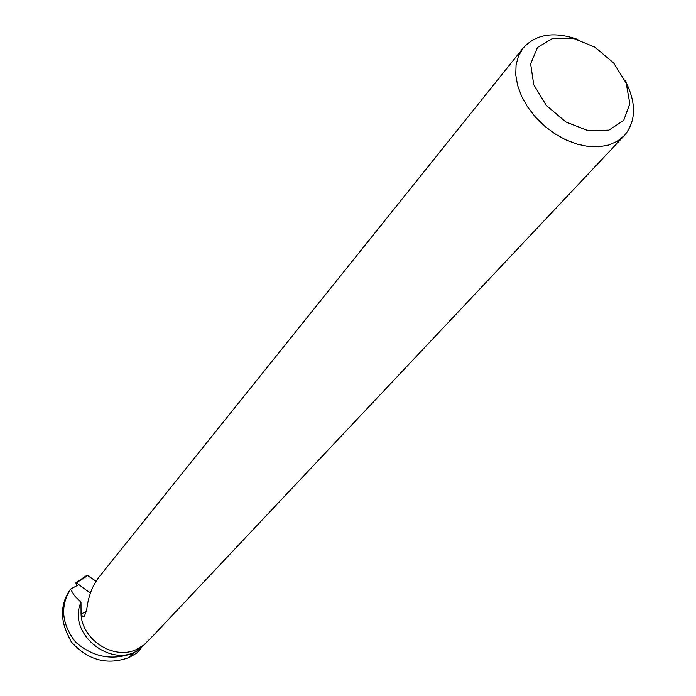 <?xml version="1.0" encoding="UTF-8"?>
<svg xmlns="http://www.w3.org/2000/svg" width="696" height="696" viewBox="0 0 696 696"><rect width="100%" height="100%" fill="white"/><g stroke="black" fill="none" stroke-linecap="round" stroke-linejoin="round"><path stroke-width="1.04" d="M90.384 593.175L76.36 582.796L75.907 582.709L76.195 584.188L77.117 585.553M75.934 582.7L87.096 575.227L96.065 581.247L87.244 575.148M78.326 584.901L70.513 589.12L68.904 591.383C60.491 605.337 60.369 620.293 68.53 636.257L71.288 641.869C87.861 660.287 107.149 665.498 129.151 657.494L136.677 653.092L140.957 648.568L133.319 653.048C112.369 660.895 93.151 657.285 75.681 642.225C61.666 624.086 59.926 606.407 70.479 589.173L74.568 595.776L80.988 602.275L81.058 613.681L82.206 615.89L83.181 616.56L84.407 616.351L86.869 608.635C88.427 596.089 92.481 585.562 99.032 577.045L522.983 48.276L518.52 55.941L516.075 64.893L515.753 74.829L517.598 85.391L521.556 96.178L527.49 106.784L535.189 116.824L544.359 125.898L554.66 133.658L565.7 139.826L577.054 144.15L588.294 146.499L599.004 146.786L608.783 145.029L617.491 141.175L624.529 135.407C636.309 120.86 636.483 102.547 625.052 80.466M140.957 648.568L140.836 647.924C114.457 671.318 66.216 634.595 80.988 602.275M577.819 39.489C553.946 31.181 535.668 34.104 522.983 48.276M624.042 135.92L154.016 634.787L143.794 645.122L136.12 649.638C113.422 660.269 81.58 639.554 81.058 613.681M99.467 576.497L99.032 577.045M142.697 645.958L140.836 647.924M133.736 652.874L129.569 657.311M608.948 130.143L623.729 120.373L629.819 103.582L626.209 83.181L613.75 63.101L594.88 47.145L573.147 38.315L552.685 38.376L537.477 47.459L530.639 63.962L533.754 84.694L546.334 105.461L565.857 121.965L588.268 130.77L608.948 130.143M88.061 575.401L76.36 582.796M129.151 657.494L133.319 653.048M81.206 614.098L86.53 611.158"/></g></svg>
